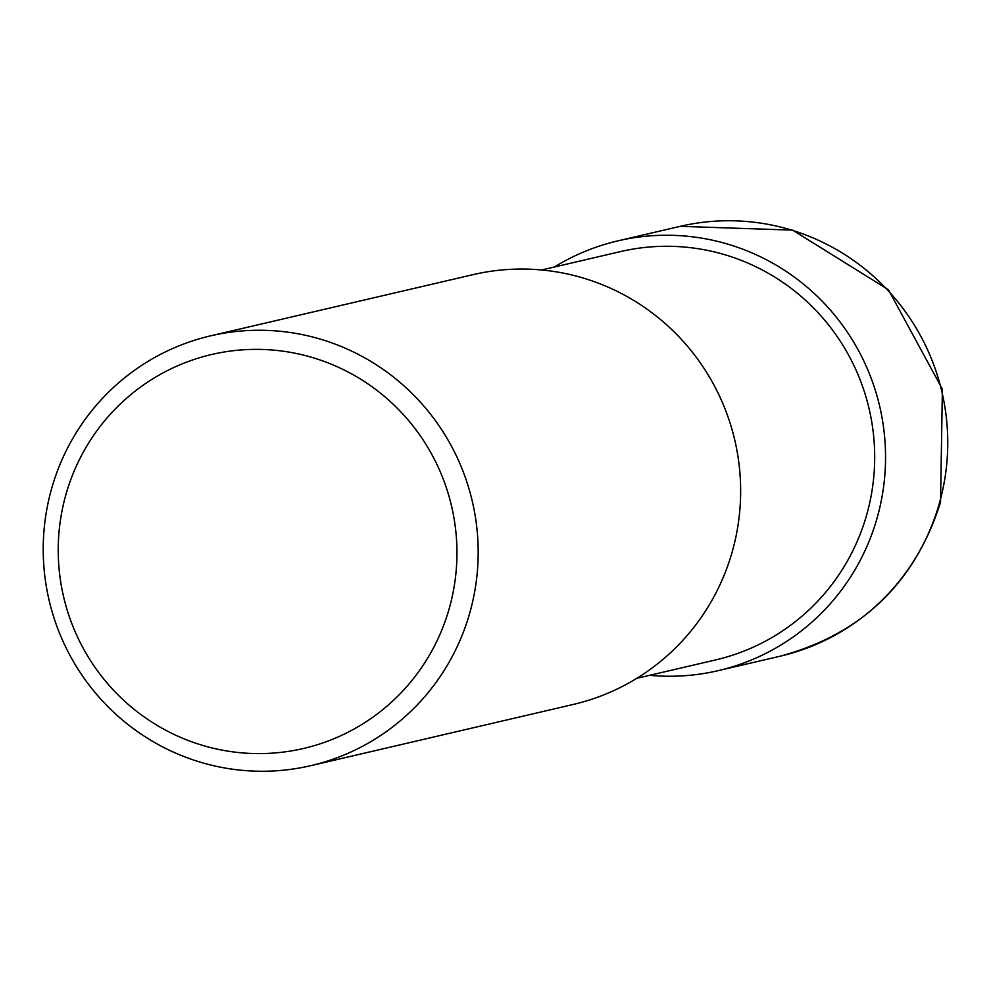 <?xml version="1.0" encoding="UTF-8"?>
<svg xmlns="http://www.w3.org/2000/svg" width="992" height="992" viewBox="0 0 992 992"><rect width="100%" height="100%" fill="white"/><g stroke="black" fill="none" stroke-linecap="round" stroke-linejoin="round"><path stroke-width="1.49" d="M51.51 489.006A220.67 217.31 -103.1 0 0 310.818 765.663A220.67 217.31 -103.1 0 0 469.886 612.51A220.67 217.31 -103.1 0 0 210.577 335.854A220.67 217.31 -103.1 0 0 51.51 489.006M449.351 608.096A202.281 199.206 76.9 0 1 203.05 745.513A202.281 199.206 76.9 0 1 65.832 494.872A202.281 199.206 76.9 0 1 312.133 357.455A202.281 199.206 76.9 0 1 449.351 608.096M210.577 335.854L473.048 274.648A220.67 217.31 76.9 0 1 732.356 551.304A220.67 217.31 76.9 0 1 573.277 704.444L310.818 765.663M636.864 678.292L715.691 659.903A209.634 206.448 -103.1 0 0 866.81 514.414A209.634 206.448 -103.1 0 0 620.459 251.596L541.632 269.973M649.611 675.316A220.67 217.31 -103.1 0 0 718.196 670.654A220.67 217.31 -103.1 0 0 877.263 517.502A220.67 217.31 -103.1 0 0 617.954 240.845A220.67 217.31 -103.1 0 0 554.379 267.009M780.394 656.146C861.564 634.148 914.946 582.874 940.54 502.312L942.4 389.149L888.386 289.701L792.571 230.119L680.152 226.337A220.67 217.31 76.9 0 1 939.461 502.994A220.67 217.31 76.9 0 1 780.394 656.146L718.196 670.654M617.954 240.845L680.152 226.337"/></g></svg>
